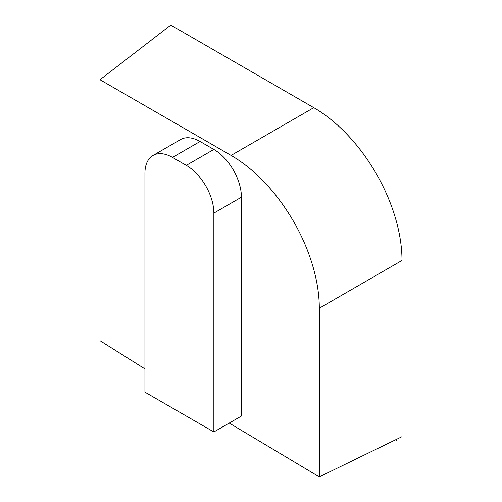 <?xml version="1.0" encoding="UTF-8"?>
<svg xmlns="http://www.w3.org/2000/svg" width="502" height="502" viewBox="0 0 502 502"><rect width="100%" height="100%" fill="white"/><g stroke="black" fill="none" stroke-linecap="round" stroke-linejoin="round"><path stroke-width="0.75" d="M144.934 173.322L144.934 392.169L213.858 431.958L213.858 213.112A38.987 22.508 -120 0 0 186.286 165.359L172.506 157.402A38.987 22.508 -120 0 0 153.01 155.469A38.987 22.508 -120 0 0 144.934 173.322M170.78 25.1L313.788 107.666L170.78 25.1L99.998 79.73L99.998 340.695L144.934 368.901M99.998 79.73L231.083 155.413A124.76 72.031 60 0 1 319.303 308.209L319.303 476.9L229.232 423.079M213.858 431.958L241.424 416.045L241.424 197.192A38.987 22.508 -120 0 0 213.858 149.445L200.072 141.489A38.987 22.508 -120 0 0 180.576 139.556L153.01 155.469M402.002 436.671L402.002 260.463A124.76 72.031 60 0 0 313.788 107.666A124.76 72.031 60 0 1 402.002 260.463L402.002 436.671L319.303 476.9M396.392 439.401L396.379 440.361L395.501 439.834M402.002 260.463L319.303 308.209M313.788 107.666L231.083 155.413M213.858 149.445L186.286 165.359M241.424 197.192L213.858 213.112M200.072 141.489L172.506 157.402"/></g></svg>
